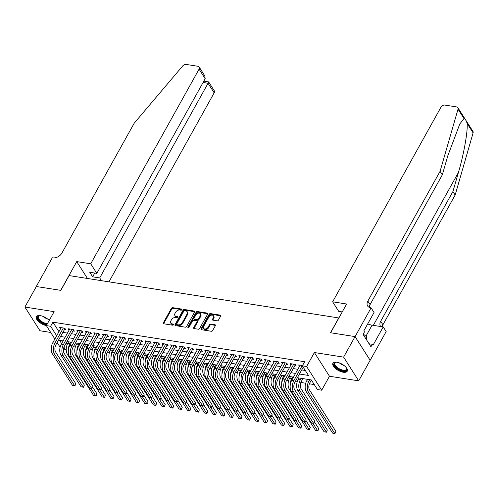 <?xml version="1.0" encoding="UTF-8"?>
<svg xmlns="http://www.w3.org/2000/svg" width="498" height="498" viewBox="0 0 498 498"><rect width="100%" height="100%" fill="white"/><g stroke="black" fill="none" stroke-linecap="round" stroke-linejoin="round"><path stroke-width="0.75" d="M181.863 309.719A0.722 0.498 -32.5 0 0 181.596 309.059L172.694 307.664A1.033 0.71 -32.5 0 0 171.405 308.337L163.332 322.847A1.033 0.71 -32.5 0 0 163.3 323.532A1.033 0.71 -32.5 0 0 163.718 323.787L172.619 325.188A0.722 0.498 -32.5 0 0 173.248 324.055L172.096 323.874A3.299 2.278 -32.5 0 1 170.746 323.065A3.299 2.278 -32.5 0 1 170.851 320.874L171.524 319.666A3.299 2.278 -32.5 0 1 175.638 317.506L176.79 317.687A0.722 0.498 -32.5 0 0 177.419 316.56L176.267 316.379A3.299 2.278 -32.5 0 1 174.923 315.57A3.299 2.278 -32.5 0 1 175.022 313.379L175.694 312.165A3.299 2.278 -32.5 0 1 179.815 310.011L180.967 310.192A0.722 0.498 -32.5 0 0 181.863 309.719M336.885 362.245A8.192 3.654 -150.9 0 0 332.907 363.26A8.192 3.654 -150.9 0 0 335.403 368.427A8.192 3.654 -150.9 0 0 343.24 372.236A8.192 3.654 -150.9 0 0 347.224 371.228A8.192 3.654 -150.9 0 0 344.728 366.055A8.192 3.654 -150.9 0 0 336.885 362.245M49.221 320.457A8.192 3.654 -150.9 0 0 40.35 315.651A8.192 3.654 -150.9 0 0 36.373 316.666A8.192 3.654 -150.9 0 0 38.726 321.714A8.192 3.654 -150.9 0 0 46.364 325.592M217.147 320.83A1.033 0.71 -32.5 0 0 218.435 320.152L220.701 316.081A1.033 0.71 -32.5 0 0 220.732 315.396A1.033 0.71 -32.5 0 0 220.309 315.147L210.43 313.591A1.033 0.71 -32.5 0 0 209.141 314.263L201.061 328.78A1.033 0.71 -32.5 0 0 201.03 329.464A1.033 0.71 -32.5 0 0 201.453 329.713L211.339 331.27A1.033 0.71 -32.5 0 0 212.621 330.597L215.36 325.68A1.033 0.71 -32.5 0 0 215.391 324.989A1.033 0.71 -32.5 0 0 214.974 324.74L210.741 324.074A1.033 0.71 -32.5 0 0 209.453 324.746L208.096 327.186A2.758 1.905 -32.5 0 1 205.761 328.929A2.758 1.905 -32.5 0 1 203.533 328.313A2.758 1.905 -32.5 0 1 203.614 326.483L208.936 316.927A2.758 1.905 -32.5 0 1 211.276 315.19A2.758 1.905 -32.5 0 1 213.505 315.8A2.758 1.905 -32.5 0 1 213.418 317.631L212.528 319.224A1.033 0.71 -32.5 0 0 212.497 319.909A1.033 0.71 -32.5 0 0 212.92 320.164L217.147 320.83M355.049 336.598L370.126 360.303L358.697 380.839L343.62 357.128L355.049 336.598L330.516 332.739L338.746 317.954L69.091 275.587L60.862 290.371L36.329 286.518L24.9 307.054L54.126 311.648L46.351 325.611L50.622 326.283L52.906 322.175L304.639 361.722L302.354 365.831L306.619 366.503L321.696 390.208L317.431 389.542L311.318 379.93L297.374 377.739M343.62 357.128L314.394 352.54L306.619 366.503M194.65 311.991A1.033 0.71 -32.5 0 0 194.681 311.306A1.033 0.71 -32.5 0 0 194.264 311.051L184.378 309.501A1.033 0.71 -32.5 0 0 183.09 310.173L175.016 324.684A1.033 0.71 -32.5 0 0 174.985 325.368A1.033 0.71 -32.5 0 0 175.402 325.624L185.287 327.174A1.033 0.71 -32.5 0 0 186.576 326.501L194.65 311.991M197.401 311.543L207.286 313.099A1.033 0.71 -32.5 0 1 207.71 313.348A1.033 0.71 -32.5 0 1 207.678 314.039L199.598 328.549A1.033 0.71 -32.5 0 1 198.31 329.222L194.083 328.555A1.033 0.71 -32.5 0 1 193.66 328.307A1.033 0.71 -32.5 0 1 193.691 327.622L196.971 321.733A1.033 0.71 -32.5 0 0 197.003 321.048A1.033 0.71 -32.5 0 0 196.579 320.799L193.772 320.357A1.033 0.71 -32.5 0 0 192.489 321.029L189.078 327.161A0.722 0.498 -32.5 0 1 187.908 326.974L196.119 312.221A1.033 0.71 -32.5 0 1 197.401 311.543L197.812 312.184L207.697 313.74L207.286 313.099M24.9 307.054L39.977 330.765L50.703 332.446M327.335 430.048L326.42 432.22L324.055 431.766L326.19 432.102L327.335 430.048L301.072 388.751A5.254 2.988 98.9 0 1 301.321 381.443L302.896 378.605L304.384 378.841M64.348 329.595L65.842 329.832L64.821 328.226L59.704 327.423L60.569 328.786M72.882 330.933L74.376 331.17L73.355 329.57L68.232 328.761L69.104 330.124M81.411 332.278L82.905 332.508L81.89 330.909L76.767 330.106L77.632 331.463M89.945 333.616L91.439 333.853L90.418 332.247L85.301 331.444L86.166 332.807M98.48 334.955L99.974 335.191L98.953 333.592L93.836 332.782L94.701 334.146M107.014 336.299L108.508 336.53L107.487 334.93L102.37 334.127L103.235 335.49M115.548 337.638L117.042 337.874L116.022 336.268L110.898 335.465L111.77 336.829M124.077 338.976L125.571 339.213L124.556 337.613L119.433 336.81L120.298 338.167M132.611 340.321L134.105 340.557L133.091 338.951L127.967 338.148L128.833 339.512M141.146 341.659L142.64 341.896L141.619 340.296L136.502 339.487L137.367 340.85M149.68 343.004L151.174 343.234L150.153 341.634L145.036 340.831L145.902 342.188M158.215 344.342L159.709 344.579L158.688 342.973L153.565 342.17L154.436 343.533M166.749 345.68L168.237 345.917L167.222 344.317L162.099 343.508L162.964 344.871M175.277 347.025L176.771 347.255L175.757 345.656L170.633 344.853L171.499 346.216M183.812 348.363L185.306 348.6L184.285 346.994L179.168 346.191L180.033 347.554M192.346 349.702L193.84 349.938L192.819 348.339L187.702 347.536L188.568 348.893M200.881 351.046L202.375 351.283L201.354 349.677L196.237 348.874L197.102 350.237M209.415 352.385L210.903 352.621L209.888 351.022L204.765 350.212L205.63 351.576M217.943 353.729L219.437 353.96L218.423 352.36L213.3 351.557L214.165 352.914M226.478 355.068L227.972 355.304L226.951 353.698L221.834 352.895L222.699 354.259M235.012 356.406L236.506 356.643L235.486 355.043L230.369 354.234L231.234 355.597M243.547 357.751L245.041 357.981L244.02 356.381L238.903 355.578L239.768 356.942M252.081 359.089L253.569 359.326L252.554 357.72L247.431 356.917L248.297 358.28M260.61 360.428L262.104 360.664L261.089 359.064L255.966 358.261L256.831 359.618M269.144 361.772L270.638 362.009L269.617 360.403L264.5 359.6L265.366 360.963M277.679 363.11L279.173 363.347L278.152 361.747L273.035 360.938L273.9 362.301M286.213 364.455L287.707 364.685L286.686 363.086L281.569 362.283L282.434 363.64M294.748 365.793L296.242 366.03L295.221 364.424L290.097 363.621L290.969 364.984M52.906 322.175L58.957 331.68M62.798 332.378L67.442 333.106M71.332 333.716L75.976 334.451M79.861 335.061L84.504 335.789M88.395 336.399L93.039 337.127M96.929 337.744L101.573 338.472M105.464 339.082L110.108 339.81M113.998 340.42L118.642 341.155M122.533 341.765L127.171 342.493M131.061 343.103L135.705 343.832M139.596 344.442L144.239 345.176M148.13 345.786L152.774 346.515M156.665 347.125L161.308 347.853M165.199 348.469L169.837 349.198M173.727 349.808L178.371 350.536M182.262 351.146L186.906 351.881M190.796 352.491L195.44 353.219M199.331 353.829L203.975 354.557M207.865 355.174L212.503 355.902M216.393 356.512L221.037 357.24M224.928 357.85L229.572 358.579M233.462 359.195L238.106 359.923M241.997 360.533L246.641 361.262M250.531 361.872L255.175 362.606M259.06 363.216L263.703 363.945M267.594 364.555L272.238 365.283M276.129 365.899L280.772 366.628M284.663 367.238L289.307 367.966M293.198 368.576L297.841 369.304M301.726 369.921L305.311 370.481M299.497 366.323L298.632 364.959L302.498 365.569M73.368 346.726L75.316 347.031M81.902 348.071L83.851 348.376M90.437 349.409L92.379 349.714M98.971 350.748L100.913 351.053M107.5 352.092L109.448 352.397M116.034 353.431L117.982 353.736M124.568 354.775L126.517 355.08M133.103 356.114L135.045 356.419M141.637 357.452L143.58 357.757M150.166 358.797L152.114 359.102M158.7 360.135L160.649 360.44M167.235 361.473L169.183 361.778M175.769 362.818L177.718 363.123M184.304 364.156L186.246 364.461M192.838 365.501L194.78 365.806M201.366 366.839L203.315 367.144M209.901 368.178L211.849 368.483M218.435 369.522L220.384 369.827M226.97 370.861L228.912 371.166M235.504 372.199L237.446 372.51M244.032 373.544L245.981 373.849M252.567 374.882L254.515 375.187M261.101 376.227L263.05 376.532M269.636 377.565L271.578 377.87M278.17 378.903L280.113 379.208M286.699 380.248L288.647 380.553M295.233 381.586L297.182 381.891M300.848 382.47L305.716 383.236M309.383 383.809L314.275 384.581M66.159 343.01L67.162 344.591M314.394 352.54L329.471 376.245L358.697 380.839M329.471 376.245L321.696 390.208M66.24 349.017L65.699 349.988L63.439 349.633M299.441 374.023L308.467 375.442L302.354 365.831M60.513 336.486L65.157 337.214M69.041 337.825L73.685 338.553M77.576 339.169L82.22 339.897M86.11 340.508L90.754 341.236M94.645 341.846L99.289 342.58M103.179 343.19L107.823 343.919M111.714 344.529L116.351 345.257M120.242 345.867L124.886 346.602M128.777 347.212L133.42 347.94M137.311 348.55L141.955 349.279M145.846 349.895L150.489 350.623M154.38 351.233L159.018 351.962M162.908 352.572L167.552 353.306M171.443 353.916L176.087 354.644M179.977 355.255L184.621 355.983M188.512 356.599L193.156 357.327M197.046 357.938L201.684 358.666M205.574 359.276L210.218 360.004M214.109 360.62L218.753 361.349M222.643 361.959L227.287 362.687M231.178 363.297L235.822 364.032M239.712 364.642L244.356 365.37M248.241 365.98L252.884 366.709M256.775 367.325L261.419 368.053M265.31 368.663L269.953 369.392M273.844 370.002L278.488 370.73M282.378 371.346L287.022 372.074M290.907 372.685L295.551 373.413M50.622 326.283L56.666 335.789M60.121 347.255L57.133 342.556M54.873 339.007L46.351 325.611M63.09 340.925L59.586 340.377L61.615 343.57M63.937 347.218L65.699 349.988M293.484 377.129L288.846 376.395M284.956 375.785L280.312 375.056M276.421 374.446L271.777 373.718M267.887 373.102L263.243 372.373M259.352 371.763L254.708 371.035M250.818 370.425L246.174 369.697M242.289 369.08L237.646 368.352M233.755 367.742L229.111 367.014M225.221 366.404L220.577 365.669M216.686 365.059L212.042 364.331M208.152 363.721L203.508 362.992M199.623 362.376L194.979 361.648M191.089 361.038L186.445 360.309M182.554 359.699L177.911 358.971M174.02 358.355L169.376 357.626M165.485 357.016L160.842 356.288M156.951 355.678L152.313 354.943M148.423 354.333L143.779 353.605M139.888 352.995L135.244 352.267M131.354 351.65L126.71 350.922M122.819 350.312L118.175 349.584M114.285 348.974L109.647 348.245M105.757 347.629L101.113 346.901M97.222 346.291L92.578 345.562M88.688 344.952L84.044 344.218M80.153 343.608L75.509 342.879M71.619 342.269L66.981 341.541M174.923 315.57L175.327 316.211A3.299 2.278 -32.5 0 0 176.678 317.021L176.267 316.379M177.711 317.182L176.678 317.021M170.746 323.065L171.156 323.706A3.299 2.278 -32.5 0 0 172.501 324.515L172.096 323.874M173.534 324.677L172.501 324.515M181.882 309.681L173.099 308.306A1.033 0.71 -32.5 0 0 171.816 308.978L163.736 323.488A1.033 0.71 -32.5 0 0 163.637 323.768M194.755 311.711A1.033 0.71 -32.5 0 0 194.668 311.692L184.789 310.142A1.033 0.71 -32.5 0 0 183.501 310.814L175.421 325.325A1.033 0.71 -32.5 0 0 175.321 325.605M184.671 310.771A0.722 0.498 -32.5 0 0 183.768 311.244L176.678 323.98A0.722 0.498 -32.5 0 0 176.952 324.64L178.166 324.833A3.299 2.278 -32.5 0 0 182.287 322.673L187.13 313.964A3.299 2.278 -32.5 0 0 187.236 311.773A3.299 2.278 -32.5 0 0 185.885 310.964L184.671 310.771M176.659 324.459L177.064 325.101A0.722 0.498 -32.5 0 0 177.363 325.281L176.952 324.64M187.236 311.773L187.64 312.414A3.299 2.278 -32.5 0 1 187.541 314.605L182.691 323.314A3.299 2.278 -32.5 0 1 178.577 325.474L177.363 325.281M197.003 321.048L197.407 321.689A1.033 0.71 -32.5 0 1 197.376 322.374L194.102 328.263A1.033 0.71 -32.5 0 0 193.996 328.543M197.812 312.184A1.033 0.71 -32.5 0 0 196.523 312.862L188.312 327.616A0.722 0.498 -32.5 0 0 188.3 327.64M200.37 315.626A2.758 1.905 -32.5 0 0 200.457 313.796A2.758 1.905 -32.5 0 0 198.229 313.18A2.758 1.905 -32.5 0 0 195.888 314.923L194.015 318.29A1.033 0.71 -32.5 0 0 193.983 318.975A1.033 0.71 -32.5 0 0 194.401 319.224L197.208 319.666A1.033 0.71 -32.5 0 0 198.497 318.994L200.37 315.626L200.775 316.267A2.758 1.905 -32.5 0 0 200.862 314.437L200.457 313.796M193.983 318.975L194.388 319.616A1.033 0.71 -32.5 0 0 194.811 319.865L194.401 319.224M200.775 316.267L198.901 319.635A1.033 0.71 -32.5 0 1 197.619 320.307L194.811 319.865M213.505 315.8L213.91 316.442A2.758 1.905 -32.5 0 1 213.823 318.272L212.939 319.865A1.033 0.71 -32.5 0 0 212.833 320.146M203.533 328.313L203.937 328.954A2.758 1.905 -32.5 0 0 206.166 329.57A2.758 1.905 -32.5 0 0 208.506 327.827L208.096 327.186M215.46 325.399A1.033 0.71 -32.5 0 0 215.379 325.381L211.152 324.715A1.033 0.71 -32.5 0 0 209.863 325.387L208.506 327.827M220.801 315.8A1.033 0.71 -32.5 0 0 220.72 315.788L210.835 314.232A1.033 0.71 -32.5 0 0 209.552 314.904L201.472 329.421A1.033 0.71 -32.5 0 0 201.366 329.701M68.369 350.243A7.875 4.482 -81.1 0 1 69.901 343.639L70.741 342.132M92.653 387.114L96.936 393.85L96.027 396.022L93.661 395.568L67.392 354.271A7.875 4.482 -81.1 0 1 67.765 343.309L68.606 341.796M93.661 395.568L95.79 395.904L91.047 388.446M96.027 396.022L96.936 393.85M65.033 328.555L55.913 344.747A5.254 2.988 98.9 0 0 55.664 352.061L75.814 383.746L74.905 385.913L72.54 385.464L52.39 353.779A7.875 4.482 -81.1 0 1 52.757 342.811L61.192 327.659M72.54 385.464L74.669 385.801L54.519 354.115A7.875 4.482 -81.1 0 1 54.892 343.147L63.327 327.989M74.905 385.913L75.814 383.746M64.808 328.767L64.423 328.163M47.042 324.372A7.09 3.162 29.1 0 1 39.193 320.395A7.09 3.162 29.1 0 1 38.639 315.794A7.09 3.162 29.1 0 1 39.292 315.626A7.09 3.162 29.1 0 1 39.778 315.583M39.597 315.595A6.567 2.926 -150.9 0 0 39.255 315.695A6.567 2.926 -150.9 0 0 38.39 316.392A6.567 2.926 -150.9 0 0 40.743 320.83A6.567 2.926 -150.9 0 0 47.435 323.669M36.678 316.274A8.142 3.629 -150.9 0 0 39.342 321.241A8.142 3.629 -150.9 0 0 46.744 324.908M346.353 367.761A7.09 3.162 29.1 0 1 346.564 368.196A7.09 3.162 29.1 0 1 345.693 370.78A7.09 3.162 29.1 0 1 336.816 367.966A7.09 3.162 29.1 0 1 335.166 362.388A7.09 3.162 29.1 0 1 335.826 362.22A7.09 3.162 29.1 0 1 336.312 362.171M336.125 362.183A6.567 2.926 -150.9 0 0 335.783 362.289A6.567 2.926 -150.9 0 0 334.924 362.98A6.567 2.926 -150.9 0 0 338.235 368.122A6.567 2.926 -150.9 0 0 345.531 370.064A6.567 2.926 -150.9 0 0 346.396 369.367A6.567 2.926 -150.9 0 0 346.44 367.922M333.206 362.868A8.142 3.629 -150.9 0 0 337.669 369.161A8.142 3.629 -150.9 0 0 346.471 371.402A8.142 3.629 -150.9 0 0 347.399 370.761M366.503 339.76L366.926 336.984L363.266 334.065M365.906 338.821L366.926 336.984M108.956 281.856L214.159 92.846L208.064 83.266L203.078 82.481M90.729 263.803L199.082 69.135A3.15 2.179 -32.5 0 0 199.181 67.043A3.15 2.179 -32.5 0 0 197.893 66.271L186.246 64.441A3.15 2.179 -32.5 0 0 182.716 65.923L134.167 123.249L61.933 253.028A7.352 5.08 147.5 0 1 52.757 257.839L52.29 257.765L36.286 286.512L60.737 290.353L76.736 261.606L90.729 263.803L96.824 273.383L89.74 272.269L92.634 276.82L99.718 277.934L208.064 83.266C208.811 81.877 208.824 81.56 208.102 82.319M99.718 277.934L101.461 280.673M76.736 261.606L87.467 278.475M96.824 273.383L205.176 78.715L199.082 69.135M203.825 81.137L208.637 81.909L214.258 90.748A3.15 2.179 147.5 0 1 214.159 92.846M92.634 276.82L94.732 273.053M199.181 67.043L204.803 75.883L205.176 78.715M463.987 118.555L458.023 109.174A3.15 2.179 -32.5 0 0 457.867 107.686L472.944 131.391A3.15 2.179 147.5 0 1 473.1 132.885L455.16 195.023L452.931 191.512L458.428 172.457C463.794 154.417 467.908 131.304 467.136 123.51C466.19 120.404 465.138 118.754 463.987 118.555L459.803 123.977L447.814 155.768L442.317 174.823L370.082 304.602A7.352 5.08 -32.5 0 0 369.279 307.384M342.232 311.941L338.74 311.393L332.652 301.813L440.998 107.145A3.15 2.179 -32.5 0 1 444.932 105.084L456.579 106.914A3.15 2.179 -32.5 0 1 457.867 107.686M442.317 174.823L440.083 171.312L367.848 301.091A7.352 5.08 -32.5 0 0 367.617 305.977A7.352 5.08 -32.5 0 0 370.624 307.783L371.091 307.851L374.048 312.501L363.808 330.896L364.455 331.923L363.086 334.388L370.948 346.757L372.323 344.292L372.971 345.313L383.217 326.918L386.168 331.562L370.17 360.309L355.093 336.604L330.641 332.764L346.645 304.01L332.652 301.813M455.16 195.023L382.925 324.802A7.352 5.08 -32.5 0 0 382.203 326.756M380.715 326.526A7.352 5.08 -32.5 0 1 380.466 326.178A7.352 5.08 -32.5 0 1 380.696 321.291L452.931 191.512M458.023 109.174L440.083 171.312M371.091 307.851L355.093 336.604M383.217 326.918L372.081 325.169A11.815 5.273 29.1 0 1 367.698 323.899M372.323 344.292L369.055 343.776M76.904 351.582A7.875 4.482 -81.1 0 1 78.435 344.983L79.275 343.471M101.181 388.452L105.47 395.194L104.555 397.36L102.19 396.912L75.926 355.616A7.875 4.482 -81.1 0 1 76.3 344.647L77.14 343.134M102.19 396.912L104.325 397.248L99.581 389.791M104.555 397.36L105.47 395.194M85.438 352.92A7.875 4.482 -81.1 0 1 86.969 346.322L87.81 344.809M109.716 389.797L113.998 396.533L113.09 398.705L110.724 398.251L84.461 356.954A7.875 4.482 -81.1 0 1 84.834 345.986L85.675 344.479M110.724 398.251L112.859 398.587L108.116 391.129M113.09 398.705L113.998 396.533M93.973 354.265A7.875 4.482 -81.1 0 1 95.498 347.666L96.344 346.154M118.25 391.135L122.533 397.871L121.624 400.043L119.259 399.589L92.995 358.292A7.875 4.482 -81.1 0 1 93.369 347.33L94.209 345.817M119.259 399.589L121.394 399.925L116.65 392.468M121.624 400.043L122.533 397.871M102.501 355.603A7.875 4.482 -81.1 0 1 104.032 349.005L104.873 347.492M126.785 392.48L131.067 399.215L130.159 401.382L127.793 400.934L101.53 359.637A7.875 4.482 -81.1 0 1 101.903 348.668L102.744 347.156M127.793 400.934L129.922 401.27L125.185 393.812M130.159 401.382L131.067 399.215M73.561 329.894L64.447 346.091A5.254 2.988 98.9 0 0 64.198 353.399L84.349 385.085L83.44 387.257L81.074 386.803L60.918 355.118A7.875 4.482 -81.1 0 1 61.291 344.149L69.726 328.997M81.074 386.803L83.203 387.139L63.053 355.454A7.875 4.482 -81.1 0 1 63.427 344.485L71.861 329.334M83.44 387.257L84.349 385.085M73.343 330.106L72.957 329.502M82.095 331.238L72.976 347.43A5.254 2.988 98.9 0 0 72.733 354.738L92.883 386.429L91.968 388.596L89.603 388.147L69.452 356.462A7.875 4.482 -81.1 0 1 69.826 345.494L78.261 330.336M89.603 388.147L91.738 388.477L71.588 356.792A7.875 4.482 -81.1 0 1 71.961 345.83L80.396 330.672M91.968 388.596L92.883 386.429M81.871 331.45L81.491 330.846M90.63 332.577L81.51 348.768A5.254 2.988 98.9 0 0 81.261 356.082L101.411 387.768L100.503 389.94L98.137 389.486L77.987 357.801A7.875 4.482 -81.1 0 1 78.36 346.832L86.795 331.68M98.137 389.486L100.272 389.822L80.122 358.137A7.875 4.482 -81.1 0 1 80.495 347.168L88.93 332.017M100.503 389.94L101.411 387.768M90.406 332.789L90.02 332.185M99.164 333.915L90.045 350.113A5.254 2.988 98.9 0 0 89.796 357.421L109.946 389.106L109.037 391.279L106.672 390.824L86.521 359.139A7.875 4.482 -81.1 0 1 86.895 348.177L95.33 333.019M106.672 390.824L108.807 391.16L88.656 359.475A7.875 4.482 -81.1 0 1 89.024 348.507L97.459 333.355M109.037 391.279L109.946 389.106M98.94 334.133L98.554 333.529M111.035 356.948A7.875 4.482 -81.1 0 1 112.567 350.343L113.407 348.837M135.319 393.818L139.602 400.554L138.693 402.726L136.328 402.272L110.064 360.975A7.875 4.482 -81.1 0 1 110.432 350.007L111.278 348.5M136.328 402.272L138.456 402.608L133.713 395.151M138.693 402.726L139.602 400.554M107.699 335.26L98.579 351.451A5.254 2.988 98.9 0 0 98.33 358.765L118.48 390.451L117.572 392.617L115.206 392.169L95.056 360.484A7.875 4.482 -81.1 0 1 95.423 349.515L103.864 334.363M115.206 392.169L117.335 392.505L97.185 360.813A7.875 4.482 -81.1 0 1 97.558 349.851L105.993 334.693M117.572 392.617L118.48 390.451M107.475 335.471L107.089 334.868M119.57 358.286A7.875 4.482 -81.1 0 1 121.101 351.688L121.942 350.175M143.847 395.157L148.136 401.898L147.221 404.065L144.856 403.617L118.592 362.314A7.875 4.482 -81.1 0 1 118.966 351.351L119.806 349.839M144.856 403.617L146.991 403.946L142.247 396.495M147.221 404.065L148.136 401.898M116.227 336.598L107.114 352.796A5.254 2.988 98.9 0 0 106.865 360.104L127.015 391.789L126.106 393.962L123.741 393.507L103.584 361.822A7.875 4.482 -81.1 0 1 103.958 350.853L112.392 335.702M123.741 393.507L125.87 393.843L105.719 362.158A7.875 4.482 -81.1 0 1 106.093 351.19L114.528 336.038M126.106 393.962L127.015 391.789M116.009 336.81L115.623 336.206M128.104 359.624A7.875 4.482 -81.1 0 1 129.636 353.026L130.476 351.513M152.382 396.501L156.665 403.237L155.756 405.409L153.39 404.955L127.127 363.658A7.875 4.482 -81.1 0 1 127.5 352.69L128.341 351.177M153.39 404.955L155.525 405.291L150.782 397.834M155.756 405.409L156.665 403.237M124.761 337.937L115.642 354.134A5.254 2.988 98.9 0 0 115.399 361.442L135.549 393.127L134.634 395.3L132.269 394.852L112.118 363.16A7.875 4.482 -81.1 0 1 112.492 352.198L120.927 337.04M132.269 394.852L134.404 395.182L114.254 363.496A7.875 4.482 -81.1 0 1 114.627 352.534L123.062 337.376M134.634 395.3L135.549 393.127M124.537 338.154L124.158 337.551M136.639 360.969A7.875 4.482 -81.1 0 1 138.17 354.364L139.01 352.858M160.916 397.84L165.199 404.575L164.29 406.748L161.925 406.293L135.661 364.997A7.875 4.482 -81.1 0 1 136.035 354.034L136.875 352.522M161.925 406.293L164.06 406.629L159.316 399.172M164.29 406.748L165.199 404.575M133.296 339.281L124.176 355.472A5.254 2.988 98.9 0 0 123.927 362.787L144.078 394.472L143.169 396.638L140.803 396.19L120.653 364.505A7.875 4.482 -81.1 0 1 121.026 353.536L129.461 338.385M140.803 396.19L142.938 396.526L122.788 364.841A7.875 4.482 -81.1 0 1 123.162 353.873L131.597 338.715M143.169 396.638L144.078 394.472M133.072 339.493L132.692 338.889M145.167 362.307A7.875 4.482 -81.1 0 1 146.698 355.709L147.539 354.196M169.451 399.178L173.734 405.92L172.825 408.086L170.459 407.638L144.196 366.341A7.875 4.482 -81.1 0 1 144.569 355.373L145.41 353.86M170.459 407.638L172.594 407.974L167.851 400.517M172.825 408.086L173.734 405.92M141.83 340.62L132.711 356.817A5.254 2.988 98.9 0 0 132.462 364.125L152.612 395.81L151.703 397.983L149.338 397.529L129.187 365.843A7.875 4.482 -81.1 0 1 129.561 354.881L137.996 339.723M149.338 397.529L151.473 397.865L131.323 366.179A7.875 4.482 -81.1 0 1 131.69 355.211L140.125 340.059M151.703 397.983L152.612 395.81M141.606 340.831L141.22 340.234M153.701 363.646A7.875 4.482 -81.1 0 1 155.233 357.047L156.073 355.535M177.985 400.523L182.268 407.258L181.359 409.431L178.994 408.976L152.73 367.68A7.875 4.482 -81.1 0 1 153.098 356.711L153.944 355.205M178.994 408.976L181.123 409.312L176.385 401.855M181.359 409.431L182.268 407.258M150.365 341.964L141.245 358.155A5.254 2.988 98.9 0 0 140.996 365.464L161.147 397.155L160.238 399.321L157.872 398.873L137.722 367.188A7.875 4.482 -81.1 0 1 138.095 356.219L146.53 341.062M157.872 398.873L160.001 399.203L139.851 367.518A7.875 4.482 -81.1 0 1 140.224 356.556L148.659 341.398M160.238 399.321L161.147 397.155M150.141 342.176L149.755 341.572M162.236 364.99A7.875 4.482 -81.1 0 1 163.767 358.392L164.608 356.879M186.513 401.861L190.802 408.597L189.887 410.769L187.522 410.315L161.259 369.018A7.875 4.482 -81.1 0 1 161.632 358.056L162.473 356.543M187.522 410.315L189.657 410.651L184.914 403.193M189.887 410.769L190.802 408.597M158.893 343.303L149.78 359.494A5.254 2.988 98.9 0 0 149.531 366.808L169.681 398.493L168.772 400.666L166.407 400.211L146.25 368.526A7.875 4.482 -81.1 0 1 146.624 357.558L155.059 342.406M166.407 400.211L168.536 400.548L148.385 368.862A7.875 4.482 -81.1 0 1 148.759 357.894L157.194 342.742M168.772 400.666L169.681 398.493M158.675 343.514L158.289 342.91M170.77 366.329A7.875 4.482 -81.1 0 1 172.302 359.73L173.142 358.218M195.048 403.206L199.337 409.941L198.422 412.107L196.056 411.659L169.793 370.363A7.875 4.482 -81.1 0 1 170.167 359.394L171.007 357.881M196.056 411.659L198.192 411.995L193.448 404.538M198.422 412.107L199.337 409.941M167.428 344.641L158.314 360.838A5.254 2.988 98.9 0 0 158.065 368.147L178.216 399.832L177.3 402.004L174.935 401.55L154.785 369.865A7.875 4.482 -81.1 0 1 155.158 358.902L163.593 343.745M174.935 401.55L177.07 401.886L156.92 370.201A7.875 4.482 -81.1 0 1 157.293 359.232L165.728 344.081M177.3 402.004L178.216 399.832M167.204 344.859L166.824 344.255M179.305 367.673A7.875 4.482 -81.1 0 1 180.836 361.069L181.677 359.562M203.582 404.544L207.865 411.28L206.956 413.452L204.591 412.998L178.328 371.701A7.875 4.482 -81.1 0 1 178.701 360.733L179.541 359.226M204.591 412.998L206.726 413.334L201.983 405.876M206.956 413.452L207.865 411.28M175.962 345.986L166.842 362.177A5.254 2.988 98.9 0 0 166.593 369.491L186.75 401.176L185.835 403.343L183.469 402.894L163.319 371.209A7.875 4.482 -81.1 0 1 163.693 360.241L172.127 345.089M183.469 402.894L185.605 403.231L165.454 371.539A7.875 4.482 -81.1 0 1 165.828 360.577L174.263 345.419M185.835 403.343L186.75 401.176M175.738 346.197L175.358 345.593M187.833 369.012A7.875 4.482 -81.1 0 1 189.365 362.413L190.205 360.901M212.117 405.882L216.4 412.624L215.491 414.79L213.125 414.342L186.862 373.039A7.875 4.482 -81.1 0 1 187.236 362.077L188.076 360.564M213.125 414.342L215.261 414.672L210.517 407.221M215.491 414.79L216.4 412.624M184.497 347.324L175.377 363.521A5.254 2.988 98.9 0 0 175.128 370.829L195.278 402.515L194.369 404.687L192.004 404.233L171.854 372.548A7.875 4.482 -81.1 0 1 172.227 361.579L180.662 346.427M192.004 404.233L194.139 404.569L173.989 372.884A7.875 4.482 -81.1 0 1 174.356 361.915L182.791 346.764M194.369 404.687L195.278 402.515M184.272 347.536L183.887 346.932M196.368 370.35A7.875 4.482 -81.1 0 1 197.899 363.752L198.739 362.239M220.651 407.227L224.934 413.963L224.025 416.135L221.66 415.681L195.397 374.384A7.875 4.482 -81.1 0 1 195.764 363.416L196.61 361.903M221.66 415.681L223.789 416.017L219.052 408.559M224.025 416.135L224.934 413.963M193.031 348.662L183.911 364.86A5.254 2.988 98.9 0 0 183.662 372.168L203.813 403.853L202.904 406.026L200.538 405.577L180.388 373.886A7.875 4.482 -81.1 0 1 180.762 362.924L189.196 347.766M200.538 405.577L202.674 405.907L182.517 374.222A7.875 4.482 -81.1 0 1 182.891 363.26L191.325 348.102M202.904 406.026L203.813 403.853M192.807 348.88L192.421 348.276M204.902 371.695A7.875 4.482 -81.1 0 1 206.433 365.09L207.274 363.584M229.18 408.565L233.469 415.301L232.56 417.473L230.188 417.019L203.925 375.722A7.875 4.482 -81.1 0 1 204.298 364.76L205.139 363.247M230.188 417.019L232.323 417.355L227.58 409.898M232.56 417.473L233.469 415.301M201.559 350.007L192.446 366.198A5.254 2.988 98.9 0 0 192.197 373.512L212.347 405.198L211.438 407.364L209.073 406.916L188.923 375.231A7.875 4.482 -81.1 0 1 189.29 364.262L197.725 349.11M209.073 406.916L211.202 407.252L191.051 375.567A7.875 4.482 -81.1 0 1 191.425 364.598L199.86 349.447M211.438 407.364L212.347 405.198M201.341 350.219L200.955 349.615M213.437 373.033A7.875 4.482 -81.1 0 1 214.968 366.435L215.808 364.922M237.714 409.904L242.003 416.645L241.088 418.812L238.723 418.364L212.459 377.067A7.875 4.482 -81.1 0 1 212.833 366.098L213.673 364.586M238.723 418.364L240.858 418.7L236.114 411.242M241.088 418.812L242.003 416.645M210.094 351.345L200.98 367.543A5.254 2.988 98.9 0 0 200.731 374.851L220.882 406.536L219.973 408.709L217.601 408.254L197.451 376.569A7.875 4.482 -81.1 0 1 197.824 365.607L206.259 350.449M217.601 408.254L219.736 408.59L199.586 376.905A7.875 4.482 -81.1 0 1 199.959 365.937L208.394 350.785M219.973 408.709L220.882 406.536M209.87 351.557L209.49 350.959M221.971 374.372A7.875 4.482 -81.1 0 1 223.502 367.773L224.343 366.26M246.249 411.248L250.531 417.984L249.623 420.156L247.257 419.702L220.994 378.405A7.875 4.482 -81.1 0 1 221.367 367.437L222.208 365.93M247.257 419.702L249.392 420.038L244.649 412.581M249.623 420.156L250.531 417.984M218.628 352.69L209.509 368.881A5.254 2.988 98.9 0 0 209.26 376.189L229.416 407.881L228.501 410.047L226.136 409.599L205.985 377.914A7.875 4.482 -81.1 0 1 206.359 366.945L214.794 351.787M226.136 409.599L228.271 409.929L208.12 378.243A7.875 4.482 -81.1 0 1 208.494 367.281L216.929 352.123M228.501 410.047L229.416 407.881M218.404 352.901L218.024 352.298M230.499 375.716A7.875 4.482 -81.1 0 1 232.031 369.118L232.877 367.605M254.783 412.587L259.066 419.322L258.157 421.495L255.791 421.04L229.528 379.744A7.875 4.482 -81.1 0 1 229.902 368.781L230.742 367.269M255.791 421.04L257.927 421.376L253.183 413.925M258.157 421.495L259.066 419.322M227.163 354.028L218.043 370.219A5.254 2.988 98.9 0 0 217.794 377.534L237.944 409.219L237.036 411.392L234.67 410.937L214.52 379.252A7.875 4.482 -81.1 0 1 214.893 368.283L223.328 353.132M234.67 410.937L236.805 411.273L216.655 379.588A7.875 4.482 -81.1 0 1 217.028 368.62L225.463 353.468M237.036 411.392L237.944 409.219M226.939 354.24L226.553 353.636M239.034 377.054A7.875 4.482 -81.1 0 1 240.565 370.456L241.406 368.943M263.317 413.931L267.6 420.667L266.691 422.833L264.326 422.385L238.063 381.088A7.875 4.482 -81.1 0 1 238.43 370.12L239.277 368.607M264.326 422.385L266.455 422.721L261.718 415.264M266.691 422.833L267.6 420.667M235.697 355.367L226.578 371.564A5.254 2.988 98.9 0 0 226.329 378.872L246.479 410.557L245.57 412.73L243.205 412.276L223.054 380.59A7.875 4.482 -81.1 0 1 223.428 369.628L231.863 354.47M243.205 412.276L245.34 412.612L225.183 380.926A7.875 4.482 -81.1 0 1 225.557 369.958L233.992 354.806M245.57 412.73L246.479 410.557M235.473 355.584L235.087 354.981M247.568 378.399A7.875 4.482 -81.1 0 1 249.1 371.794L249.94 370.288M271.852 415.27L276.135 422.005L275.226 424.178L272.854 423.723L246.591 382.427A7.875 4.482 -81.1 0 1 246.964 371.458L247.805 369.952M272.854 423.723L274.989 424.059L270.246 416.602M275.226 424.178L276.135 422.005M244.225 356.711L235.112 372.902A5.254 2.988 98.9 0 0 234.863 380.217L255.013 411.902L254.105 414.068L251.739 413.62L231.589 381.935A7.875 4.482 -81.1 0 1 231.956 370.966L240.391 355.815M251.739 413.62L253.868 413.956L233.718 382.265A7.875 4.482 -81.1 0 1 234.091 371.303L242.526 356.145M254.105 414.068L255.013 411.902M244.008 356.923L243.622 356.319M256.103 379.737A7.875 4.482 -81.1 0 1 257.634 373.139L258.474 371.626M280.38 416.608L284.669 423.35L283.754 425.516L281.389 425.068L255.125 383.765A7.875 4.482 -81.1 0 1 255.499 372.803L256.339 371.29M281.389 425.068L283.524 425.398L278.78 417.947M283.754 425.516L284.669 423.35M252.76 358.05L243.647 374.247A5.254 2.988 98.9 0 0 243.398 381.555L263.548 413.24L262.639 415.413L260.267 414.959L240.117 383.273A7.875 4.482 -81.1 0 1 240.49 372.305L248.925 357.153M260.267 414.959L262.402 415.295L242.252 383.609A7.875 4.482 -81.1 0 1 242.626 372.641L251.06 357.489M262.639 415.413L263.548 413.24M252.536 358.261L252.156 357.657M264.637 381.076A7.875 4.482 -81.1 0 1 266.169 374.477L267.009 372.965M288.915 417.953L293.198 424.688L292.289 426.861L289.923 426.406L263.66 385.11A7.875 4.482 -81.1 0 1 264.033 374.141L264.874 372.629M289.923 426.406L292.058 426.742L287.315 419.285M292.289 426.861L293.198 424.688M261.294 359.388L252.175 375.585A5.254 2.988 98.9 0 0 251.926 382.894L272.082 414.579L271.167 416.751L268.802 416.303L248.651 384.612A7.875 4.482 -81.1 0 1 249.025 373.649L257.46 358.492M268.802 416.303L270.937 416.633L250.787 384.948A7.875 4.482 -81.1 0 1 251.16 373.986L259.595 358.828M271.167 416.751L272.082 414.579M261.07 359.606L260.691 359.002M273.172 382.42A7.875 4.482 -81.1 0 1 274.697 375.816L275.543 374.309M297.449 419.291L301.732 426.027L300.823 428.199L298.458 427.745L272.194 386.448A7.875 4.482 -81.1 0 1 272.568 375.486L273.408 373.973M298.458 427.745L300.593 428.081L295.849 420.623M300.823 428.199L301.732 426.027M269.829 360.733L260.709 376.924A5.254 2.988 98.9 0 0 260.46 384.238L280.611 415.923L279.702 418.09L277.336 417.641L257.186 385.956A7.875 4.482 -81.1 0 1 257.559 374.988L265.994 359.836M277.336 417.641L279.471 417.978L259.321 386.292A7.875 4.482 -81.1 0 1 259.695 375.324L268.129 360.172M279.702 418.09L280.611 415.923M269.605 360.944L269.219 360.34M281.7 383.759A7.875 4.482 -81.1 0 1 283.231 377.16L284.072 375.648M305.984 420.629L310.266 427.371L309.358 429.537L306.992 429.089L280.729 387.793A7.875 4.482 -81.1 0 1 281.102 376.824L281.943 375.311M306.992 429.089L309.121 429.425L304.384 421.968M309.358 429.537L310.266 427.371M278.363 362.071L269.244 378.268A5.254 2.988 98.9 0 0 268.995 385.577L289.145 417.262L288.236 419.434L285.871 418.98L265.72 387.295A7.875 4.482 -81.1 0 1 266.094 376.332L274.529 361.175M285.871 418.98L288.006 419.316L267.856 387.631A7.875 4.482 -81.1 0 1 268.223 376.662L276.658 361.511M288.236 419.434L289.145 417.262M278.139 362.283L277.753 361.685M290.234 385.103A7.875 4.482 -81.1 0 1 291.766 378.499L292.606 376.986M314.518 421.974L318.801 428.71L317.892 430.882L315.527 430.428L289.257 389.131A7.875 4.482 -81.1 0 1 289.631 378.163L290.471 376.656M315.527 430.428L317.656 430.764L312.912 423.306M317.892 430.882L318.801 428.71M286.898 363.416L277.778 379.607A5.254 2.988 98.9 0 0 277.529 386.921L297.68 418.606L296.771 420.773L294.405 420.324L274.255 388.639A7.875 4.482 -81.1 0 1 274.622 377.671L283.057 362.513M294.405 420.324L296.534 420.654L276.384 388.969A7.875 4.482 -81.1 0 1 276.757 378.007L285.192 362.849M296.771 420.773L297.68 418.606M286.674 363.627L286.288 363.023M326.42 432.22L299.927 390.805A7.875 4.482 -81.1 0 1 300.3 379.843L301.141 378.331M324.055 431.766L297.792 390.469A7.875 4.482 -81.1 0 1 298.165 379.507L299.005 377.994M295.426 364.754L286.313 380.945A5.254 2.988 98.9 0 0 286.064 388.259L306.214 419.945L305.305 422.117L302.94 421.663L282.783 389.978A7.875 4.482 -81.1 0 1 283.157 379.009L291.591 363.857M302.94 421.663L305.069 421.999L284.918 390.314A7.875 4.482 -81.1 0 1 285.292 379.345L293.727 364.194M305.305 422.117L306.214 419.945M295.208 364.966L294.822 364.362M311.381 380.03L309.849 382.781A5.254 2.988 98.9 0 0 309.6 390.096L335.864 431.393L334.955 433.559L332.589 433.111L306.326 391.814A7.875 4.482 -81.1 0 1 306.7 380.846L307.54 379.333M332.589 433.111L334.724 433.447L308.461 392.15A7.875 4.482 -81.1 0 1 308.835 381.182L309.675 379.669M334.955 433.559L335.864 431.393M303.232 367.213L294.841 382.29A5.254 2.988 98.9 0 0 294.598 389.598L314.748 421.283L313.833 423.456L311.468 423.001L291.318 391.316A7.875 4.482 -81.1 0 1 291.691 380.354L300.126 365.196M311.468 423.001L313.603 423.337L293.453 391.652A7.875 4.482 -81.1 0 1 293.826 380.684L302.261 365.532M313.833 423.456L314.748 421.283M181.926 309.582L181.596 309.059M173.578 324.578L173.248 324.055M177.749 317.077L177.419 316.56M163.736 323.488L163.332 322.847M171.816 308.978L171.405 308.337M173.099 308.306L172.694 307.664M175.421 325.325L175.016 324.684M183.501 310.814L183.09 310.173M184.789 310.142L184.378 309.501M194.668 311.692L194.264 311.051M178.577 325.474L178.166 324.833M182.691 323.314L182.287 322.673M187.541 314.605L187.13 313.964M194.102 328.263L193.691 327.622M197.376 322.374L196.971 321.733M188.312 327.616L187.908 326.974M196.523 312.862L196.119 312.221M197.619 320.307L197.208 319.666M198.901 319.635L198.497 318.994M212.939 319.865L212.528 319.224M213.823 318.272L213.418 317.631M209.863 325.387L209.453 324.746M211.152 324.715L210.741 324.074M215.379 325.381L214.974 324.74M201.472 329.421L201.061 328.78M209.552 314.904L209.141 314.263M210.835 314.232L210.43 313.591M220.72 315.788L220.309 315.147M67.765 343.309L69.901 343.639M67.392 354.271L68.618 354.464M52.757 342.811L54.892 343.147M52.39 353.779L54.519 354.115M47.571 318.95A6.567 2.926 29.1 0 1 42.853 316.323M344.099 365.538A6.567 2.926 29.1 0 1 339.381 362.911M458.428 172.457L373.326 325.362M370.082 304.602L367.848 301.091M380.696 321.291L382.925 324.802M473.1 132.885L467.136 123.51M365.937 336.2L372.081 325.169M76.3 344.647L78.435 344.983M75.926 355.616L77.153 355.809M84.834 345.986L86.969 346.322M84.461 356.954L85.687 357.147M93.369 347.33L95.498 347.666M92.995 358.292L94.222 358.485M101.903 348.668L104.032 349.005M101.53 359.637L102.756 359.83M61.291 344.149L63.427 344.485M60.918 355.118L63.053 355.454M69.826 345.494L71.961 345.83M69.452 356.462L71.588 356.792M78.36 346.832L80.495 347.168M77.987 357.801L80.122 358.137M86.895 348.177L89.024 348.507M86.521 359.139L88.656 359.475M110.432 350.007L112.567 350.343M110.064 360.975L111.284 361.168M95.423 349.515L97.558 349.851M95.056 360.484L97.185 360.813M118.966 351.351L121.101 351.688M118.592 362.314L119.819 362.507M103.958 350.853L106.093 351.19M103.584 361.822L105.719 362.158M127.5 352.69L129.636 353.026M127.127 363.658L128.353 363.851M112.492 352.198L114.627 352.534M112.118 363.16L114.254 363.496M136.035 354.034L138.17 354.364M135.661 364.997L136.888 365.19M121.026 353.536L123.162 353.873M120.653 364.505L122.788 364.841M144.569 355.373L146.698 355.709M144.196 366.341L145.422 366.534M129.561 354.881L131.69 355.211M129.187 365.843L131.323 366.179M153.098 356.711L155.233 357.047M152.73 367.68L153.95 367.873M138.095 356.219L140.224 356.556M137.722 367.188L139.851 367.518M161.632 358.056L163.767 358.392M161.259 369.018L162.485 369.211M146.624 357.558L148.759 357.894M146.25 368.526L148.385 368.862M170.167 359.394L172.302 359.73M169.793 370.363L171.019 370.556M155.158 358.902L157.293 359.232M154.785 369.865L156.92 370.201M178.701 360.733L180.836 361.069M178.328 371.701L179.554 371.894M163.693 360.241L165.828 360.577M163.319 371.209L165.454 371.539M187.236 362.077L189.365 362.413M186.862 373.039L188.088 373.232M172.227 361.579L174.356 361.915M171.854 372.548L173.989 372.884M195.764 363.416L197.899 363.752M195.397 374.384L196.623 374.577M180.762 362.924L182.891 363.26M180.388 373.886L182.517 374.222M204.298 364.76L206.433 365.09M203.925 375.722L205.151 375.915M189.29 364.262L191.425 364.598M188.923 375.231L191.051 375.567M212.833 366.098L214.968 366.435M212.459 377.067L213.686 377.26M197.824 365.607L199.959 365.937M197.451 376.569L199.586 376.905M221.367 367.437L223.502 367.773M220.994 378.405L222.22 378.598M206.359 366.945L208.494 367.281M205.985 377.914L208.12 378.243M229.902 368.781L232.031 369.118M229.528 379.744L230.755 379.937M214.893 368.283L217.028 368.62M214.52 379.252L216.655 379.588M238.43 370.12L240.565 370.456M238.063 381.088L239.289 381.281M223.428 369.628L225.557 369.958M223.054 380.59L225.183 380.926M246.964 371.458L249.1 371.794M246.591 382.427L247.817 382.62M231.956 370.966L234.091 371.303M231.589 381.935L233.718 382.265M255.499 372.803L257.634 373.139M255.125 383.765L256.352 383.958M240.49 372.305L242.626 372.641M240.117 383.273L242.252 383.609M264.033 374.141L266.169 374.477M263.66 385.11L264.886 385.303M249.025 373.649L251.16 373.986M248.651 384.612L250.787 384.948M272.568 375.486L274.697 375.816M272.194 386.448L273.421 386.641M257.559 374.988L259.695 375.324M257.186 385.956L259.321 386.292M281.102 376.824L283.231 377.16M280.729 387.793L281.955 387.986M266.094 376.332L268.223 376.662M265.72 387.295L267.856 387.631M289.631 378.163L291.766 378.499M289.257 389.131L290.483 389.324M274.622 377.671L276.757 378.007M274.255 388.639L276.384 388.969M298.165 379.507L300.3 379.843M297.792 390.469L299.927 390.805M283.157 379.009L285.292 379.345M282.783 389.978L284.918 390.314M306.7 380.846L308.835 381.182M306.326 391.814L308.461 392.15M291.691 380.354L293.826 380.684M291.318 391.316L293.453 391.652"/></g></svg>
